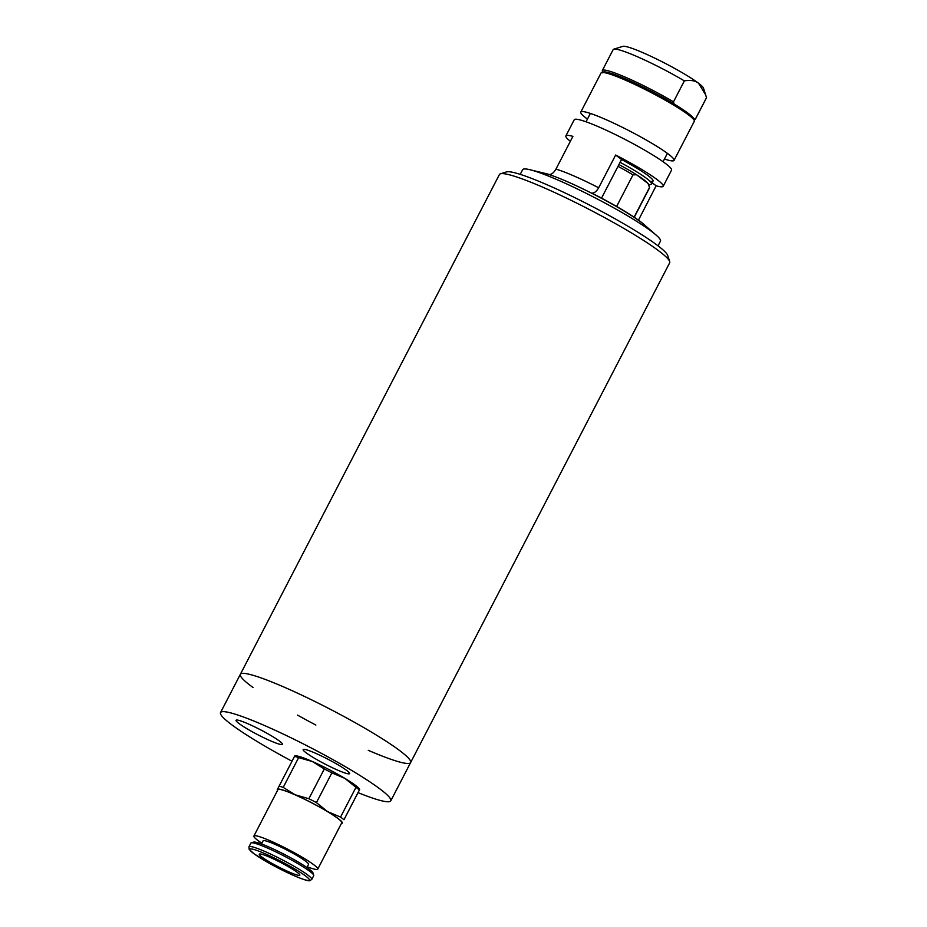 <?xml version="1.0" encoding="UTF-8"?>
<svg xmlns="http://www.w3.org/2000/svg" width="927" height="927" viewBox="0 0 927 927"><rect width="100%" height="100%" fill="white"/><g stroke="black" fill="none" stroke-linecap="round" stroke-linejoin="round"><path stroke-width="1.39" d="M270.394 740.777A26.13 2.816 27.4 0 1 246.837 728.645A26.13 2.816 27.4 0 1 236.049 720.279A26.13 2.816 27.4 0 1 260.533 729.804A26.13 2.816 27.4 0 1 282.445 744.335A26.13 2.816 27.4 0 1 270.394 740.777M337.509 770.059A26.13 2.816 27.4 0 1 313.952 757.927A26.13 2.816 27.4 0 1 303.164 749.561A26.13 2.816 27.4 0 1 327.66 759.086A26.13 2.816 27.4 0 1 349.56 773.605A26.13 2.816 27.4 0 1 337.509 770.059M368.262 750.314A95.887 10.336 -152.6 0 0 410.626 762.55A95.887 10.336 -152.6 0 0 400.302 751.055A95.887 10.336 -152.6 0 0 306.698 697.486A95.887 10.336 -152.6 0 0 240.36 674.3A95.887 10.336 -152.6 0 0 253.025 687.521M358.065 792.643A95.887 10.336 -152.6 0 0 390.777 800.835A95.887 10.336 -152.6 0 0 380.464 789.341A95.887 10.336 -152.6 0 0 286.849 735.771A95.887 10.336 -152.6 0 0 220.522 712.585A95.887 10.336 -152.6 0 0 292.005 761.218M634.253 217.289L649.491 187.903A43.384 4.67 -152.6 0 0 649.526 187.428L648.518 184.299A41.089 4.426 -152.6 0 0 648.066 183.511A41.089 4.426 -152.6 0 0 636.536 174.751L648.066 183.511L649.526 187.428L634.103 217.185M616.617 206.466L632.99 174.867L636.536 174.751A41.089 4.426 -152.6 0 0 618.935 164.566M648.726 184.948L651.113 184.206A43.384 4.67 -152.6 0 0 651.577 183.87A43.384 4.67 -152.6 0 0 620.093 162.329M632.99 174.867A43.384 4.67 -152.6 0 0 618.008 166.362M669.688 261.541L667.718 255.47A91.321 9.838 -152.6 0 0 621.704 222.573A91.321 9.838 -152.6 0 0 539.143 181.414A91.321 9.838 -152.6 0 0 506.524 171.912L500.429 173.812A95.887 10.336 27.4 0 1 534.682 183.778A95.887 10.336 27.4 0 1 621.368 226.999A95.887 10.336 27.4 0 1 669.688 261.541A95.887 10.336 27.4 0 1 669.676 262.793L410.626 762.55A95.887 10.336 -152.6 0 0 366.443 729.143A95.887 10.336 -152.6 0 0 275.632 683.535A95.887 10.336 -152.6 0 0 240.36 674.3L220.522 712.585M240.36 674.3L499.41 174.543A95.887 10.336 27.4 0 1 500.429 173.812M297.567 715.134A95.887 10.336 -152.6 0 0 315.864 725.053M693.755 118.934L695.621 118.668A52.515 5.655 27.4 0 1 695.551 118.876A52.515 5.655 27.4 0 1 694.995 119.282L693.975 119.595M674.033 160.394L694.3 121.298A52.515 5.655 -152.6 0 0 694.311 120.614A52.515 5.655 -152.6 0 0 625.273 80.104A52.515 5.655 -152.6 0 0 601.611 72.561A52.515 5.655 -152.6 0 0 601.055 72.966L580.8 112.063A52.515 5.655 27.4 0 1 630.024 131.205A52.515 5.655 27.4 0 1 674.033 160.394A52.515 5.655 27.4 0 1 664.462 159.015M602.851 72.92L602.249 70.765A52.515 5.655 27.4 0 1 602.318 70.545A52.515 5.655 27.4 0 1 673.489 101.854L674.103 103.998A51.136 5.516 27.4 0 1 693.72 118.795L694.311 120.614M674.103 103.998A51.136 5.516 -152.6 0 0 603.442 71.993L601.611 72.561M673.489 101.854L684.358 80.892C690.418 79.826 695.146 80.603 698.552 83.256L705.621 94.763L706.478 97.706A52.515 5.655 27.4 0 1 706.42 97.926L695.551 118.876M706.478 97.706L695.621 118.668M587.44 119.096A52.515 5.655 27.4 0 1 580.8 112.063M602.318 70.545L613.176 49.594A52.515 5.655 27.4 0 1 613.732 49.189A52.515 5.655 27.4 0 1 684.358 80.892M705.621 94.763L703.477 88.135A45.666 4.925 -152.6 0 0 698.552 83.256A45.666 4.925 -152.6 0 0 656.142 58.795A45.666 4.925 -152.6 0 0 622.874 46.35L613.732 49.189M652.156 182.758L656.142 185.794L638.448 220.174M570.348 141.321A54.797 5.898 27.4 0 1 565.887 135.875A54.797 5.898 27.4 0 1 572.909 136.373L555.933 169.131C553.813 172.758 551.542 174.543 549.132 174.485A60.742 6.547 -152.6 0 0 543.894 173.117M645.412 225.736A60.742 6.547 -152.6 0 0 591.889 193.14C594.288 193.198 596.559 191.402 598.68 187.775L615.655 155.029A54.797 5.898 27.4 0 1 663.176 186.304A54.797 5.898 27.4 0 1 656.142 185.794M615.655 155.029L621.553 159.502L601.53 198.135M650.256 181.31A43.384 4.67 -152.6 0 0 653.037 181.055A43.384 4.67 -152.6 0 0 621.553 159.502M663.176 186.304L671.53 170.186A54.797 5.898 -152.6 0 0 648.888 152.631A54.797 5.898 -152.6 0 0 599.514 127.196A54.797 5.898 -152.6 0 0 574.242 119.745L565.887 135.875M658.031 245.84L660.464 241.147A77.625 8.366 -152.6 0 0 656.131 235.087A77.625 8.366 -152.6 0 0 558.436 180.255A77.625 8.366 -152.6 0 0 530.082 169.745A77.625 8.366 -152.6 0 0 522.631 169.699L520.221 174.357M259.282 854.173L259.282 854.173A22.827 2.457 27.4 0 1 280.684 862.492A22.827 2.457 27.4 0 1 299.815 875.192A22.827 2.457 27.4 0 1 278.436 866.872A22.827 2.457 27.4 0 1 259.282 854.173M359.676 789.456L359.27 788.854A36.524 3.94 -152.6 0 0 344.821 778.344A36.524 3.94 -152.6 0 0 312.387 761.542A36.524 3.94 -152.6 0 0 295.562 755.829L294.809 755.853M294.647 756.189L294.519 756.374A39.954 4.299 27.4 0 1 298.645 757.614L312.387 761.542L324.311 768.958A39.954 4.299 27.4 0 1 331.854 772.863L344.821 778.344L355.968 787.324A39.954 4.299 27.4 0 1 359.386 789.978L343.963 819.746A39.954 4.299 -152.6 0 0 340.545 817.081L327.579 811.6A36.524 3.94 27.4 0 1 342.272 823.049A36.524 3.94 27.4 0 1 341.449 823.408L342.109 823.385M343.963 819.746L359.514 789.792M308.888 798.715L295.145 794.787A36.524 3.94 27.4 0 1 327.579 811.6L316.431 802.62A39.954 4.299 -152.6 0 0 308.888 798.715L324.311 768.958M279.097 786.131L277.405 789.433A36.524 3.94 27.4 0 1 295.145 794.787L283.222 787.382A39.954 4.299 -152.6 0 0 279.097 786.131L294.519 756.374M277.243 789.769L277.602 790.314A36.524 3.94 27.4 0 1 277.405 789.433L277.532 789.248M355.968 787.324L340.545 817.081M283.222 787.382L298.645 757.614M316.431 802.62L331.854 772.863M253.894 836.038L277.915 789.7A35.956 3.87 27.4 0 1 311.599 802.794A35.956 3.87 27.4 0 1 341.773 822.782A35.956 3.87 27.4 0 1 341.762 822.794L317.741 869.144A35.956 3.87 -152.6 0 0 287.579 849.144A35.956 3.87 -152.6 0 0 253.894 836.038A35.956 3.87 -152.6 0 0 261.866 843.246M261.484 843.976L263.117 840.824A25.574 2.758 27.4 0 1 287.069 850.14A25.574 2.758 27.4 0 1 308.517 864.358L306.883 867.51M311.773 879.41L313.708 875.679A35.388 3.812 -152.6 0 0 313.708 875.667A35.388 3.812 -152.6 0 0 313.72 875.215L312.955 872.863A33.615 3.627 -152.6 0 0 284.774 854.613A33.615 3.627 -152.6 0 0 253.616 842.098L251.252 842.84A35.388 3.812 -152.6 0 0 250.869 843.106L248.946 846.838L249.178 849.387L254.461 854.115L277.428 867.672C299.236 878.9 309.154 881.507 309.861 880.65L311.773 879.41A35.388 3.812 -152.6 0 0 311.785 879.399A35.388 3.812 -152.6 0 0 282.086 859.723A35.388 3.812 -152.6 0 0 248.946 846.838M313.72 875.215A35.388 3.812 -152.6 0 0 284.044 856.003A35.388 3.812 -152.6 0 0 251.252 842.84M307.266 866.78A35.956 3.87 -152.6 0 0 317.741 869.144A35.956 3.87 -152.6 0 0 317.741 869.132M598.68 187.775A54.797 5.898 -152.6 0 0 574.184 176.072A54.797 5.898 -152.6 0 0 555.933 169.131M530.082 169.745L544.763 173.326A61.564 6.628 27.4 0 1 567.254 181.657A61.564 6.628 27.4 0 1 644.74 225.145L656.131 235.087M309.398 880.152A33.615 3.627 -152.6 0 0 266.026 854.138A33.615 3.627 -152.6 0 0 263.222 859.758A33.615 3.627 -152.6 0 0 309.398 880.152M410.626 762.55L390.777 800.835M590.372 113.43L586.038 121.796M667.394 153.361L663.06 161.727M653.037 181.055L651.577 183.87"/></g></svg>
